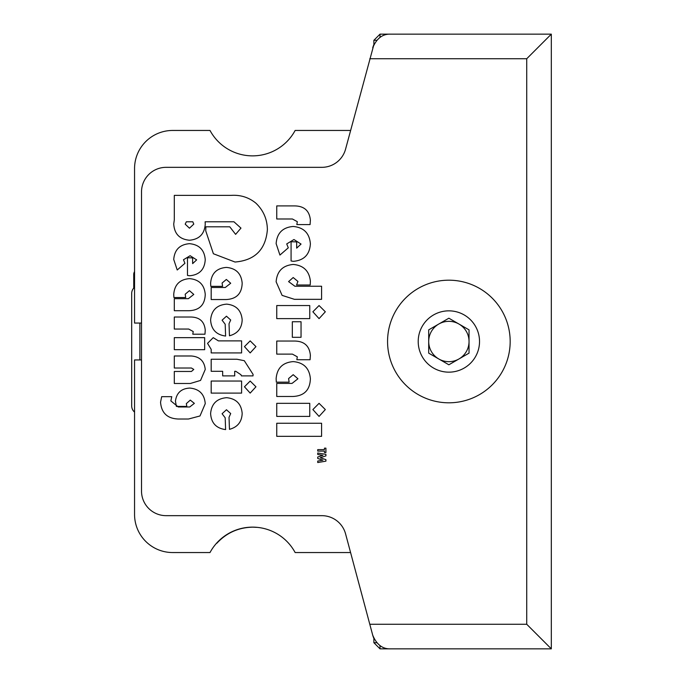 <?xml version="1.0" encoding="UTF-8"?>
<svg xmlns="http://www.w3.org/2000/svg" width="683" height="683" viewBox="0 0 683 683"><rect width="100%" height="100%" fill="white"/><g stroke="black" fill="none" stroke-linecap="round" stroke-linejoin="round"><path stroke-width="1.02" d="M380.021 648.85L373.874 642.703L373.874 638.323A18.441 18.441 0 0 1 372.722 635.181C376.615 644.564 382.557 649.123 390.531 648.85L551.318 648.85L526.73 624.262L369.793 624.262L372.722 635.181L345.581 533.893A24.588 24.588 0 0 0 321.83 515.665L166.106 515.665A24.588 24.588 0 0 1 141.518 491.077L141.518 191.923A24.588 24.588 0 0 1 166.106 167.335L321.83 167.335A24.588 24.588 0 0 0 345.581 149.107L373.874 44.677A18.441 18.441 0 0 0 372.722 47.819C376.615 38.427 382.548 33.877 390.531 34.15L551.318 34.15L551.318 648.85L380.021 648.85L380.021 645.563M380.021 37.437L380.021 34.15L545.171 34.15M373.874 44.677L373.874 40.297L380.021 34.15M373.874 642.703L376.785 642.703M376.785 40.297L373.874 40.297M295.141 130.453L350.575 130.453L295.141 130.453A48.356 48.356 0 0 1 210.005 130.453L172.662 130.453A38.111 38.111 0 0 0 134.551 168.564L134.551 271.646A5.123 5.123 0 0 0 133.731 274.429L133.731 288.089A8.196 8.196 0 0 0 131.682 293.511L131.682 405.881L131.682 293.511A8.196 8.196 0 0 1 134.551 287.287M134.551 412.105A8.196 8.196 0 0 1 131.682 405.881M210.005 552.547L172.662 552.547L210.005 552.547A48.356 48.356 0 0 1 295.141 552.547L350.575 552.547M200.546 380.431L190.318 383.487L174.302 383.487L174.302 371.458L191.445 371.458L193.784 369.435L191.445 368.017L174.302 368.017L174.302 355.988L191.24 355.988C199.709 356.594 204.379 361.085 205.242 369.469L200.546 380.431M174.302 337.65L204.669 337.65L204.669 349.679L174.302 349.679L174.302 337.65M189.439 290.659L185.187 294.236L185.691 297.54L173.917 297.54L173.73 294.441C174.489 284.691 179.74 279.415 189.49 278.63C199.112 279.492 204.371 284.743 205.242 294.373C204.909 304.772 199.556 310.219 189.191 310.714L174.302 310.714L174.302 298.684L188.38 298.684L193.784 294.433L189.439 290.659M233.945 221.787L205.122 221.787L205.242 224.323C204.465 234.047 199.223 239.349 189.507 240.237C179.62 239.34 174.361 233.919 173.73 223.973L174.302 219.917L174.302 195.372L231.136 195.372C240.45 194.757 248.68 197.327 255.826 203.099C263.382 210.321 267.232 219.175 267.377 229.667C265.704 249.56 254.921 260.351 235.029 262.033L213.395 253.743L205.745 230.863L205.865 226.816L229.778 226.816L235.618 234.363L240.962 228.113L233.945 221.787M244.471 386.791L250.174 381.046L255.954 386.791L250.174 393.101L244.471 386.791M235.772 371.296L234.713 371.296L234.713 375.881L222.667 375.881L222.667 371.296L211.184 371.296L211.184 359.241L236.933 359.241L244.283 360.692L253.086 374.412L253.017 375.881L241.381 375.881L241.031 374.788L235.772 371.296M226.346 279.458L222.086 283.044L222.59 286.348L210.799 286.348L210.612 283.249C211.371 273.482 216.631 268.197 226.389 267.412C236.036 268.274 241.295 273.533 242.175 283.172C241.842 293.596 236.48 299.052 226.099 299.547L211.184 299.547L211.184 287.5L225.279 287.5L230.7 283.24L226.346 279.458M317.732 454.477L317.732 452.983L325.919 454.366L325.919 455.894L320.207 457.764L325.919 459.642L325.919 461.153L317.732 462.536L317.732 461.051L322.905 460.18L317.732 458.472L317.732 457.038L322.905 455.348L317.732 454.477M276.752 423.255L321.591 423.255L321.591 436.335L276.752 436.335L276.752 423.255M276.752 403.329L309.758 403.329L309.758 416.408L276.752 416.408L276.752 403.329M294.791 341.048C304.328 341.261 309.527 346.025 310.381 355.348L310.082 359.736L296.849 359.736L297.301 356.816L292.409 354.127L276.752 354.127L276.752 341.048L294.791 341.048M312.874 311.781L319.063 305.549L325.33 311.781L319.063 318.628L312.874 311.781M288.585 281.601L294.902 286.245L321.591 286.245L321.591 299.325L294.424 299.325L282.105 295.38L276.128 281.814C276.982 271.228 282.685 265.431 293.238 264.449C303.508 265.371 309.22 270.929 310.381 281.114L310.21 284.999L296.584 284.999L297.925 281.43L293.186 277.529L288.585 281.601M294.791 205.907C304.328 206.112 309.527 210.876 310.381 220.199L310.082 224.587L296.849 224.587L297.301 221.668L292.409 218.987L276.752 218.987L276.752 205.907L294.791 205.907M310.381 243.831C309.715 254.546 304.055 260.385 293.4 261.333L291.078 260.974L291.078 241.731L296.678 241.902L296.678 248.134L301.041 244.062L293.963 239.537L286.715 243.925L288.294 247.809L279.928 255.066L276.128 243.609C276.999 233.082 282.694 227.362 293.203 226.457C303.781 227.43 309.501 233.227 310.381 243.831M276.752 305.549L309.758 305.549L309.758 318.628L276.752 318.628L276.752 305.549M292.324 321.744L301.041 321.744L301.041 337.317L292.324 337.317L292.324 321.744M293.203 374.685L288.585 378.561L289.131 382.156L276.333 382.156L276.128 378.792C276.957 368.188 282.668 362.46 293.255 361.606C303.722 362.545 309.425 368.248 310.381 378.706C310.014 390.019 304.2 395.935 292.939 396.481L276.752 396.481L276.752 383.402L292.051 383.402L297.925 378.775L293.203 374.685M312.874 409.561L319.063 403.329L325.33 409.561L319.063 416.408L312.874 409.561M324.451 449.619L324.451 448.15L325.919 448.15L325.919 452.564L324.451 452.564L324.451 451.096L317.732 451.096L317.732 449.619L324.451 449.619M226.466 316.195L222.086 320.182L225.185 324.237L225.612 336.053C216.187 334.781 211.184 329.411 210.612 319.943C211.525 310.202 216.87 304.934 226.654 304.14C236.139 305.096 241.312 310.338 242.175 319.849C241.833 328.301 237.599 333.611 229.462 335.771L229.027 323.751L230.7 320.003L226.466 316.195M244.471 346.614L250.174 340.877L255.954 346.614L250.174 352.923L244.471 346.614M211.184 381.046L241.603 381.046L241.603 393.101L211.184 393.101L211.184 381.046M226.466 409.749L222.086 413.736L225.185 417.791L225.612 429.598C216.187 428.335 211.184 422.965 210.612 413.497C211.525 403.755 216.87 398.488 226.654 397.694C236.139 398.65 241.312 403.884 242.175 413.403C241.833 421.855 237.599 427.157 229.462 429.325L229.027 417.304L230.7 413.556L226.466 409.749M205.242 259.66C204.635 269.52 199.427 274.89 189.618 275.761L187.483 275.428L187.483 257.73L192.64 257.884L192.64 263.621L196.653 259.873L190.139 255.707L183.471 259.745L184.922 263.322L177.221 269.998L173.73 259.463C174.532 249.773 179.766 244.514 189.439 243.677C199.171 244.574 204.439 249.901 205.242 259.66M190.898 317.023C199.675 317.211 204.456 321.599 205.242 330.171L204.968 334.209L192.794 334.209L193.212 331.528L188.704 329.052L174.302 329.052L174.302 317.023L190.898 317.023M207.538 343.378L213.233 337.65L218.406 340.877L241.603 340.877L241.603 352.923L211.184 352.923L211.184 349.363L207.538 343.378M190.284 400.11L186.331 403.619L186.818 406.411L176.376 406.411L175.446 401.143C176.521 392.879 181.311 388.525 189.797 388.072C199.308 388.943 204.456 394.142 205.242 403.679L199.999 415.964L188.465 419.021L178.476 419.021C167.42 418.662 161.444 413.061 160.548 402.219L161.683 396.669L171.766 396.669L170.861 400.921L178.297 406.983L189.72 406.983L194.356 403.371L190.284 400.11M192.802 221.787L186.357 221.787L185.187 224.152L189.456 228.207L193.784 224.109L192.802 221.787M134.551 168.564L134.551 323.059L141.518 323.059L141.518 359.941L134.551 359.941L134.551 514.436A38.111 38.111 0 0 0 172.662 552.547M526.73 624.262L526.73 58.738L551.318 34.15M257.397 527.378L252.872 527.165C238.555 527.421 226.525 532.8 216.793 543.301L216.793 542.968M458.95 358.968A20.166 20.166 0 0 0 458.95 324.032A20.166 20.166 0 0 0 428.702 341.5A20.166 20.166 0 0 0 458.95 358.968M448.868 280.192A61.308 61.308 0 0 0 387.56 341.5A61.308 61.308 0 0 0 448.868 402.808A61.308 61.308 0 0 0 510.175 341.5A61.308 61.308 0 0 0 448.868 280.192M448.868 310.842A30.658 30.658 0 0 0 418.209 341.5A30.658 30.658 0 0 0 448.868 372.158A30.658 30.658 0 0 0 479.526 341.5A30.658 30.658 0 0 0 448.868 310.842M469.033 329.855L469.033 353.145L448.868 364.79L428.702 353.145L428.702 329.855L448.868 318.21L469.033 329.855M139.878 323.059L139.878 359.941M526.73 58.738L369.793 58.738"/></g></svg>
